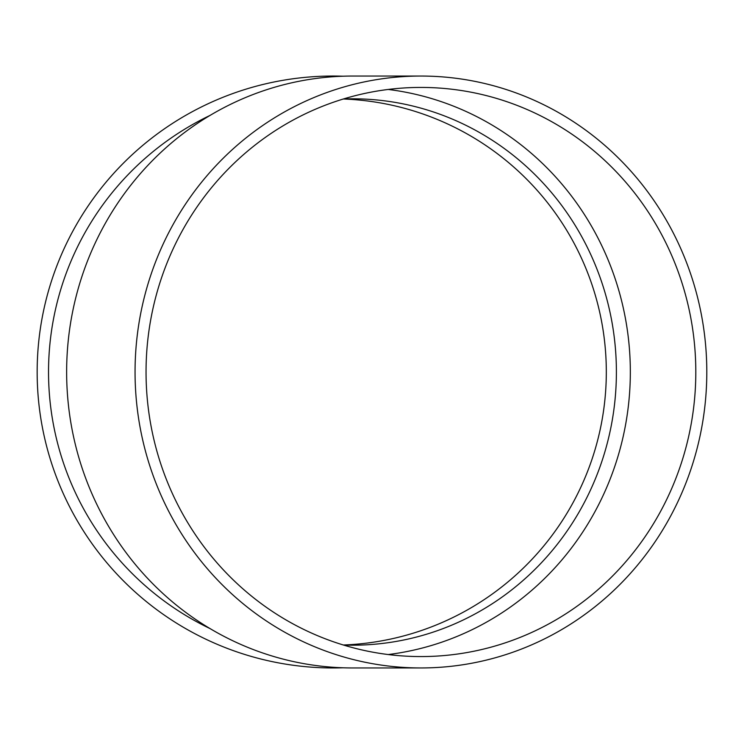 <?xml version="1.0" encoding="UTF-8"?>
<svg xmlns="http://www.w3.org/2000/svg" width="744" height="744" viewBox="0 0 744 744"><rect width="100%" height="100%" fill="white"/><g stroke="black" fill="none" stroke-linecap="round" stroke-linejoin="round"><path stroke-width="1.12" d="M388.191 89.447A284.571 274.88 -90 0 1 630.335 372A284.571 274.88 -90 0 1 388.191 654.553M420.927 667.954L352.507 667.954A295.954 285.873 -90 0 1 66.635 372A295.954 285.873 -90 0 1 352.507 76.046L420.927 76.046A295.954 285.873 -90 0 1 706.8 372A295.954 285.873 -90 0 1 420.927 667.954A295.954 285.873 -90 0 1 135.055 372A295.954 285.873 -90 0 1 420.927 76.046M210.022 115.422A284.571 284.571 0 0 0 210.022 628.578M342.984 667.796A295.954 295.954 0 0 1 37.2 376.929A295.954 295.954 0 0 1 342.984 76.204M343.328 98.999A273.197 273.197 0 0 1 606.314 372A273.197 273.197 0 0 1 343.328 645.001M695.807 372A284.571 274.88 -90 0 1 420.927 656.571A284.571 274.88 -90 0 1 146.047 372A284.571 274.88 -90 0 1 420.927 87.429A284.571 274.88 -90 0 1 695.807 372M352.507 645.197L343.43 645.029A273.197 263.887 90 0 0 352.507 645.197A273.197 263.887 90 0 0 616.395 372A273.197 263.887 90 0 0 352.507 98.803A273.197 263.887 90 0 0 343.43 98.971L352.507 98.803"/></g></svg>
